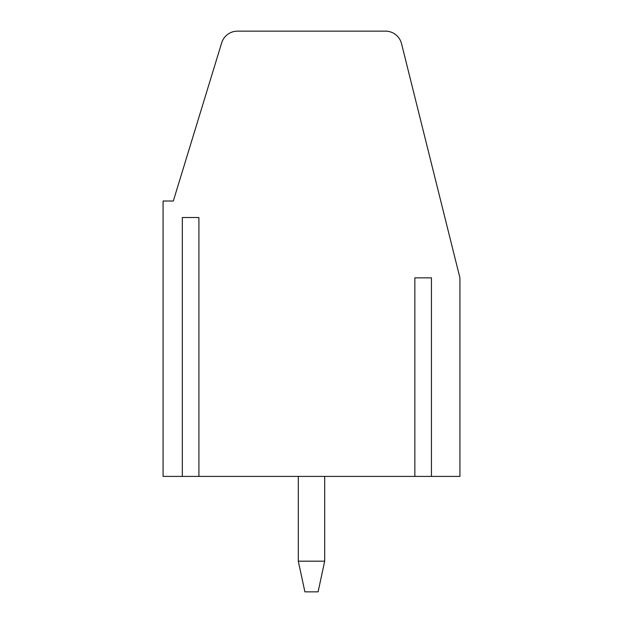 <?xml version="1.0" encoding="UTF-8"?>
<svg xmlns="http://www.w3.org/2000/svg" width="623" height="623" viewBox="0 0 623 623"><rect width="100%" height="100%" fill="white"/><g stroke="black" fill="none" stroke-linecap="round" stroke-linejoin="round"><path stroke-width="0.93" d="M198.916 217.497L182.321 217.497L198.916 217.497L198.916 476.408L414.848 476.408L414.848 277.858L431.443 277.858L414.848 277.858M414.848 476.408L459.922 476.408L459.922 277.858L401.524 43.649A16.494 16.494 0 0 0 385.528 31.15L237.456 31.15A16.494 16.494 0 0 0 221.687 42.823L173.319 201.011L163.078 201.011L163.078 476.408L182.321 476.408L182.321 217.497M431.443 476.408L431.443 277.858M182.321 476.408L198.916 476.408M304.904 591.85L298.308 561.175L324.692 561.175L318.096 591.85L304.904 591.85M324.692 561.175L324.692 476.408M298.308 476.408L298.308 561.175"/></g></svg>
